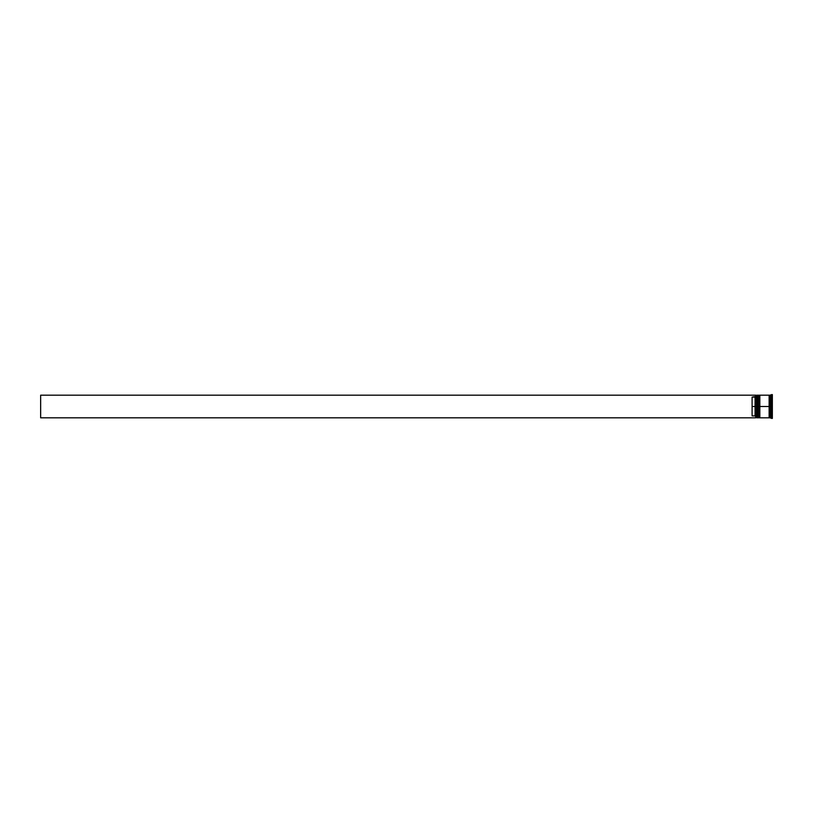 <?xml version="1.0" encoding="UTF-8"?>
<svg xmlns="http://www.w3.org/2000/svg" width="813" height="813" viewBox="0 0 813 813"><rect width="100%" height="100%" fill="white"/><g stroke="black" fill="none" stroke-linecap="round" stroke-linejoin="round"><path stroke-width="0.61" stroke-dasharray="4.07 3.05" d="M757.574 417.821L757.218 406.5L757.218 417.465L757.218 406.5L757.574 417.821L758.051 406.5L758.051 417.465L758.051 395.535L757.696 417.821L758.051 406.5L757.218 406.5L757.218 395.535L757.218 417.465L757.218 406.5L758.051 406.5L758.051 417.465L757.218 417.465L757.218 406.5L759.007 406.5L759.007 417.465L759.362 406.5L759.362 417.821L759.84 406.5L759.84 417.465L759.84 395.535L759.84 417.465L759.007 395.535L759.007 417.465L759.007 406.5L759.84 406.5L759.84 417.465L759.007 417.465L759.007 406.5L769.128 406.5L769.128 417.821L769.128 395.24L769.728 417.76L769.433 395.535L769.128 417.76L769.128 404.305L769.128 406.5L759.84 406.5L759.84 395.179L759.84 417.252L759.84 395.535L759.84 406.5L759.007 406.5L759.362 395.179M759.362 417.821L758.641 395.179L758.641 417.821L758.641 406.5L758.051 406.5L758.051 417.821L757.574 395.179M757.696 406.5L757.696 395.179L757.696 406.5M757.574 406.5L757.574 395.179L757.574 406.5M759.484 406.5L759.484 395.179L759.484 406.5M759.362 406.5L759.362 395.179L759.362 406.5M769.728 406.5L769.728 395.24L769.728 406.5L769.728 395.24L769.728 406.5L771.517 406.5L771.517 418.421L771.517 406.5L772.35 406.5L772.35 418.421L772.35 406.5L771.161 406.5L771.161 403.187L772.35 403.187L772.35 409.813L772.35 403.187L771.161 403.187L771.161 409.813L772.35 409.813L771.161 409.813L771.161 406.5L772.35 406.5L772.35 409.813L772.35 394.579L772.35 406.5L771.517 406.5L771.517 394.579L770.917 417.821L770.917 406.5L769.728 406.5L769.728 395.179L769.728 406.5M755.663 417.689L755.663 406.5L755.785 417.821L755.785 406.5L757.218 406.5L757.218 395.535L758.051 395.535L758.051 406.5L758.051 395.179L758.051 417.252L758.051 395.535L758.051 406.5L756.862 406.5L756.862 417.821L756.862 406.5L755.785 406.5L755.785 395.179L755.663 417.821L40.65 417.821L40.65 395.179L755.663 395.179L755.663 416.49L755.663 395.301L755.074 397.1L755.663 395.179L40.65 395.179L40.65 417.821L755.663 417.821L755.074 415.9L755.074 397.1L755.074 415.9L752.096 415.9L752.096 397.1L755.074 397.1L752.096 397.1L752.096 415.9L752.096 397.1L752.096 415.9L752.096 397.1L752.096 415.9L755.074 415.9L755.663 417.689M771.161 394.945L771.161 400.931L772.35 400.657L772.35 418.197L772.35 412.343L771.161 412.486L771.161 418.055L771.161 400.931L771.161 418.055L772.35 418.197L771.161 418.055L771.161 412.486L772.35 412.343L772.35 394.803L772.35 418.197L772.35 412.343L771.293 412.343L772.35 412.343L772.35 400.657L771.161 400.514L772.35 400.657L772.35 394.803L771.293 394.803L772.35 394.803L772.35 400.657L771.161 400.514L771.293 394.803M759.84 417.821L759.84 406.5L759.84 417.821M771.161 415.9L772.35 415.9L772.35 412.577L771.161 412.577L771.161 415.9L771.161 412.577L771.161 415.9L771.161 412.577L771.161 415.9L771.161 412.577L772.35 412.577L772.35 415.9L772.35 412.577L772.35 415.9L771.161 415.9L772.35 415.9L772.35 412.577L772.35 415.9L772.35 412.577L771.161 412.577L771.161 415.9L771.161 412.577L772.35 412.577L772.35 415.9L771.161 415.9M771.161 400.423L772.35 400.423L772.35 397.1L771.161 397.1L771.161 400.423L771.161 397.1L772.35 397.1L772.35 400.423L771.161 400.423L771.161 397.1L771.161 400.423L771.161 397.1L771.161 400.423L772.35 400.423L772.35 397.1L772.35 400.423L772.35 397.1L772.35 400.423L772.35 397.1L771.161 397.1L771.161 400.423L771.161 397.1L772.35 397.1L772.35 400.423L771.161 400.423M769.433 406.5L769.433 417.465L769.433 406.5M770.917 395.179L770.917 406.5L770.917 395.179M769.128 395.179L769.128 406.5L769.128 395.179M756.862 395.179L756.862 406.5L756.862 395.179M771.161 409.813L771.161 403.187L771.161 409.813L771.161 403.187L771.161 409.813L772.35 409.813L772.35 403.187L771.161 403.187L771.161 409.813L771.161 403.187L772.35 403.187L772.35 409.813L771.161 409.813"/><path stroke-width="1.22" d="M757.218 406.5L757.574 417.821L757.574 406.5L756.862 406.5L756.862 417.821L756.862 406.5L755.663 406.5L755.663 417.689L755.663 395.311L755.663 406.5L755.074 406.5L755.074 397.1L752.096 397.1L752.096 406.5L755.785 406.5L755.785 417.821L755.785 406.5L756.862 406.5L756.862 395.179L757.696 417.821L757.574 395.179L757.218 406.5M758.051 417.465L757.574 395.179M757.696 406.5L757.696 395.179L757.696 406.5M759.007 406.5L759.362 417.821L759.362 406.5L758.641 406.5L758.641 417.821L758.641 406.5L758.051 406.5L758.051 417.821L758.641 395.179L759.484 417.821L759.362 395.179L759.007 406.5M759.84 417.465L759.362 395.179M759.484 406.5L759.484 395.179L759.484 406.5M769.433 406.5L769.433 417.465L769.433 395.535L769.433 406.5L759.84 406.5L759.84 417.821L759.84 406.5L769.433 406.5L769.433 395.535L769.433 406.5M771.517 406.5L770.917 406.5L770.917 417.821L770.917 406.5L769.728 406.5L769.728 417.821L769.728 406.5L770.917 406.5L770.917 395.179L771.517 418.421L771.517 406.5L772.35 406.5L771.517 406.5L771.517 394.579L771.517 406.5M769.728 417.821L772.35 418.421L772.35 406.5L772.35 418.421M769.128 395.179L769.128 417.821L769.128 395.179L759.84 395.179L759.84 406.5L759.84 395.179M755.663 396.51L755.074 397.1L755.074 415.9L755.663 416.49L755.074 415.9L755.074 406.5L752.096 406.5L752.096 415.9L755.074 415.9L752.096 415.9L752.096 397.1L755.663 396.51M772.35 394.579L772.35 406.5L772.35 394.579L769.728 395.179L769.728 406.5L769.728 395.179M758.051 395.179L758.051 406.5L758.051 395.179L759.007 395.535M757.218 395.535L755.785 395.179L755.785 406.5L755.663 395.311M755.663 417.821L40.65 417.821L40.65 395.179L755.663 395.179L40.65 395.179L40.65 417.821L755.663 417.821M769.128 417.76L769.728 417.76M769.128 395.24L769.728 395.24M755.663 417.699L757.218 417.465M758.051 417.821L759.007 417.465M769.128 417.821L759.84 417.821"/></g></svg>
